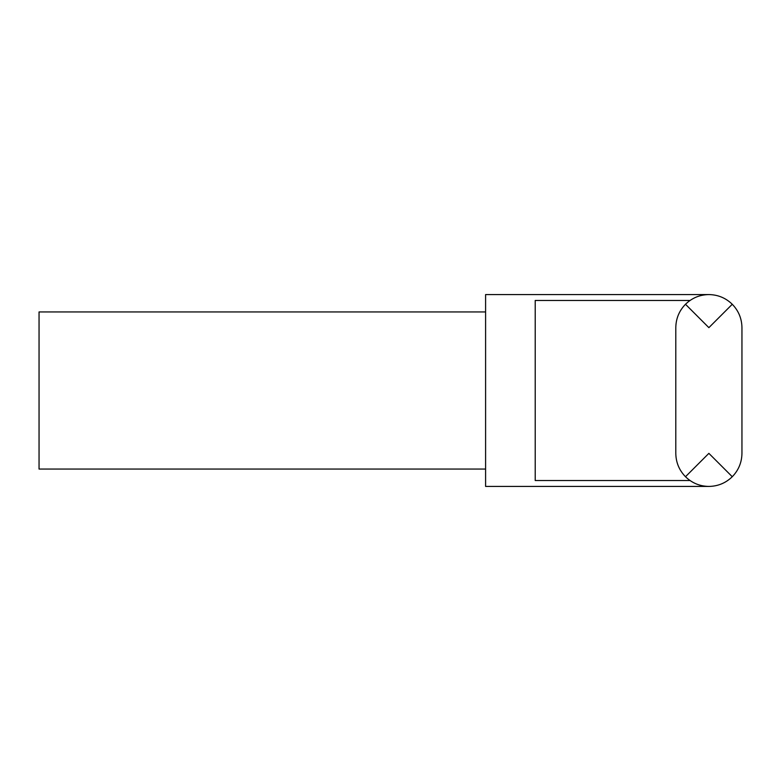 <?xml version="1.0" encoding="UTF-8"?>
<svg xmlns="http://www.w3.org/2000/svg" width="781" height="781" viewBox="0 0 781 781"><rect width="100%" height="100%" fill="white"/><g stroke="black" fill="none" stroke-linecap="round" stroke-linejoin="round"><path stroke-width="1.17" d="M485.597 469.059L39.05 469.059L39.05 311.941L485.597 311.941M732.266 476.732C725.744 483.048 717.944 486.28 708.875 486.426L485.597 486.426L485.597 294.574L708.875 294.574C717.944 294.72 725.744 297.951 732.266 304.268L708.875 327.649L685.484 304.268C679.167 310.779 675.946 318.58 675.799 327.649L675.799 453.351C675.946 462.42 679.167 470.221 685.484 476.732L708.875 453.351L732.266 476.732C738.572 470.221 741.804 462.42 741.95 453.351L741.95 327.649C741.804 318.58 738.572 310.779 732.266 304.268M690.043 480.54L535.219 480.54L535.219 300.46L690.043 300.46M685.484 304.268C692.005 297.951 699.796 294.72 708.875 294.574M708.875 486.426C699.796 486.28 692.005 483.048 685.484 476.732"/></g></svg>
